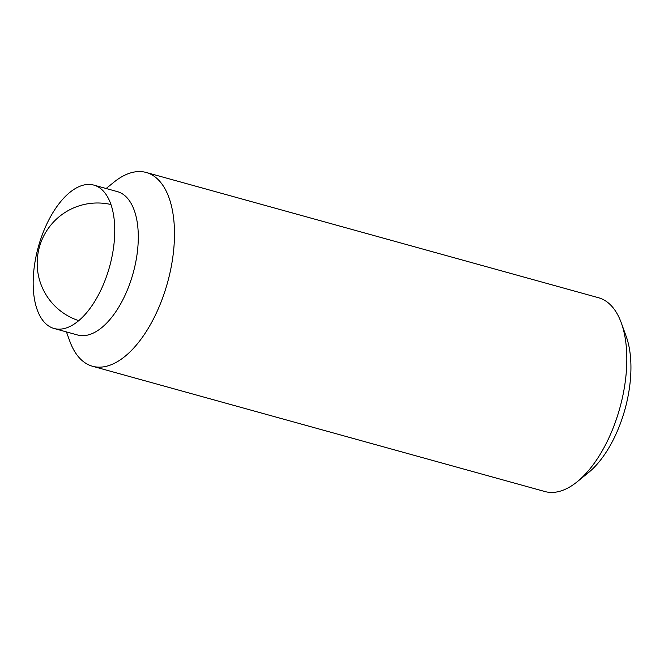 <?xml version="1.0" encoding="UTF-8"?>
<svg xmlns="http://www.w3.org/2000/svg" width="664" height="664" viewBox="0 0 664 664"><rect width="100%" height="100%" fill="white"/><g stroke="black" fill="none" stroke-linecap="round" stroke-linejoin="round"><path stroke-width="1" d="M106.14 188.51L113.776 182.301A100.538 49.966 105.5 0 1 146.196 172.474L598.538 297.738A100.538 49.966 105.5 0 1 621.28 322.845A100.538 49.966 105.5 0 1 624.351 387.701A100.538 49.966 105.5 0 1 577.29 481.699A100.538 49.966 105.5 0 1 544.87 491.526L92.528 366.262A100.538 49.966 105.5 0 1 69.786 341.155L66.433 331.909M577.29 481.699L588.428 472.644A86.27 42.878 -74.5 0 0 621.711 419.814A86.27 42.878 -74.5 0 0 627.538 398.765A86.27 42.878 -74.5 0 0 628.816 391.992A86.27 42.878 -74.5 0 0 626.177 336.333L621.28 322.845M146.196 172.474A100.538 49.966 105.5 0 1 172.009 262.438A100.538 49.966 105.5 0 1 92.528 366.262M93.815 185.098L117.354 191.614A74.401 36.976 105.5 0 1 136.46 258.188A74.401 36.976 105.5 0 1 77.646 335.013L54.099 328.497A74.401 36.976 105.5 0 1 35.001 261.923A74.401 36.976 105.5 0 1 93.815 185.098A74.401 36.976 105.5 0 1 112.922 251.664A74.401 36.976 105.5 0 1 54.099 328.497M627.538 398.765L627.455 399.155A83.116 41.309 105.5 0 1 621.836 419.432L621.711 419.814M110.938 204.504A60.324 60.324 0 0 0 38.006 253.357A60.324 60.324 0 0 0 78.775 320.654"/></g></svg>
